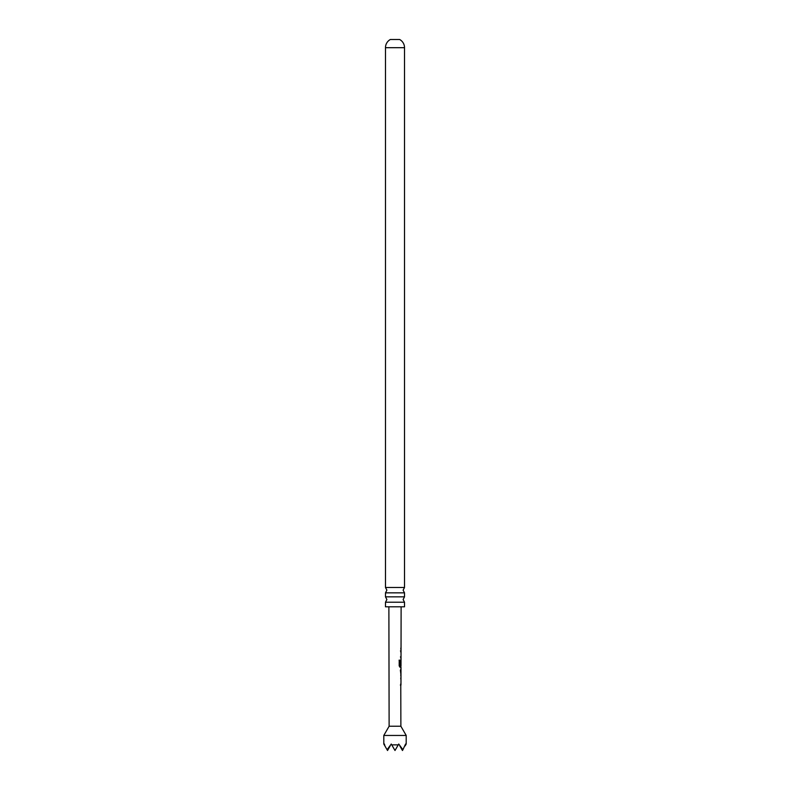 <?xml version="1.0" encoding="UTF-8"?>
<svg xmlns="http://www.w3.org/2000/svg" width="790" height="790" viewBox="0 0 790 790"><rect width="100%" height="100%" fill="white"/><g stroke="black" fill="none" stroke-linecap="round" stroke-linejoin="round"><path stroke-width="1.19" d="M385.481 596.845L385.481 592.846L404.519 592.846L404.519 596.845L385.481 596.845L386.883 599.531L385.481 602.207L404.519 602.207L404.519 606.809L385.481 606.809L385.481 602.207M400.372 685.039L400.965 685.039L400.994 667.214L400.046 667.204L399.197 665.921L399.207 660.163L400.115 660.163L400.096 665.595L401.004 665.694L401.123 606.809M400.777 684.92L400.876 726.237L389.124 726.237L383.802 735.451L383.802 744.032L384.898 745.928L384.444 744.032L384.286 744.871M385.481 587.483L404.519 587.483L404.519 47.686A9.332 9.332 0 0 0 399.661 39.5L390.339 39.5A9.332 9.332 0 0 0 385.481 47.686L385.481 587.483L386.883 590.16L385.481 592.846M400.876 726.237L406.198 735.451L383.802 735.451M406.198 735.451L406.198 744.032L405.714 744.871L405.556 744.032L402.92 749.72L398.733 744.032L398.249 744.871L391.751 744.871L391.267 744.032L387.08 749.72L384.898 745.928M399.207 660.163L400.115 660.163L399.938 665.595L401.004 665.694M400.826 659.996L400.747 665.062M389.124 726.237L388.878 606.809M400.55 670.137L400.984 674.719L400.787 670.137M400.787 679.044L400.787 677.8M401.014 656.925L400.431 656.925M405.102 745.928L405.714 744.871M387.08 749.72L387.535 750.5L390.171 745.928M391.751 744.871L395 750.5L398.249 744.871M399.829 745.928L402.466 750.5L402.92 749.72M400.441 650.93L400.945 650.94M399.078 660.163L399.957 660.163M400.728 667.214L399.888 667.204L400.728 667.214M399.938 665.595L400.757 665.684L399.938 665.595M400.935 670.137L400.382 670.137L400.915 674.66M404.519 47.686L385.481 47.686M404.519 592.846L403.117 590.16L404.519 587.483M404.519 602.207L403.117 599.531L404.519 596.845M400.846 649.38L400.846 648.007M400.826 658.297L400.836 656.925M400.846 652.303L400.846 650.93M400.807 667.204L400.994 665.694M400.797 675.973L400.797 674.719M400.807 670.137L400.807 668.913M400.777 685.039L400.777 683.666"/></g></svg>
